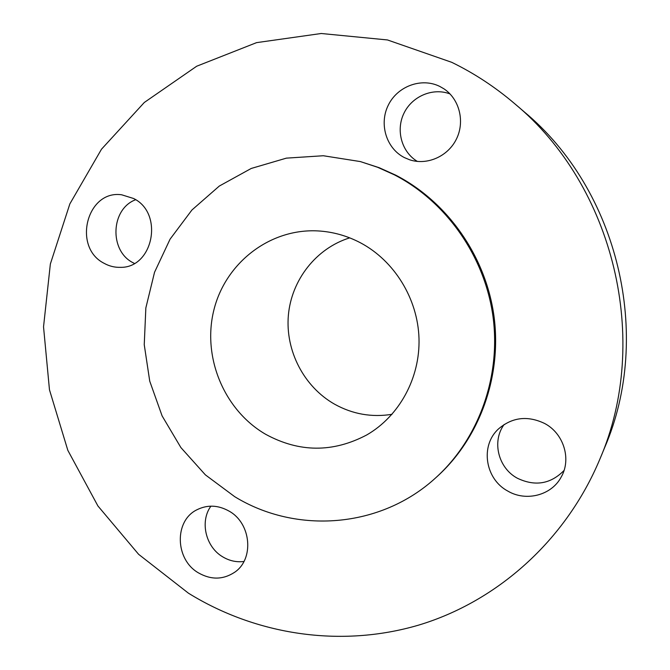 <?xml version="1.0" encoding="UTF-8"?>
<svg xmlns="http://www.w3.org/2000/svg" width="670" height="670" viewBox="0 0 670 670"><rect width="100%" height="100%" fill="white"/><g stroke="black" fill="none" stroke-linecap="round" stroke-linejoin="round"><path stroke-width="1" d="M544.576 423.448C527.642 415.4 512.316 417.192 498.606 428.833C479.996 445.466 485.013 479.067 507.86 491.102C526.076 501.897 551.569 495.373 561.209 477.015C571.652 459.084 563.646 433.356 544.576 423.448M564.039 470.474C550.631 484.075 535.087 486.663 517.391 478.238C498.204 468.045 491.621 441.312 504.158 424.478M229.123 511.143C218.227 505.038 207.524 504.56 197.039 509.719C173.999 520.716 174.979 559.609 198.496 572.9C210.975 579.952 222.942 579.801 234.383 572.44C254.399 559.425 251.367 523.387 229.123 511.143M243.939 561.485C236.527 562.406 229.467 560.874 222.75 556.862C205.623 546.963 199.668 521.453 210.916 506.151M133.581 198.496L121.689 194.794C86.732 189.669 72.276 247.431 104.118 263.31C109.185 266.132 114.562 267.481 120.24 267.347C153.204 268.293 164.15 213.244 133.581 198.496M134.327 263.402L132.936 262.673C109.042 250.672 110.726 208.923 135.65 199.727M439.78 86.43C421.447 77.251 397.352 86.263 388.232 105.291C378.852 124.184 386.397 148.556 404.462 157.626L409.663 159.795C427.1 165.624 448.004 156.47 456.471 138.958C465.097 121.53 459.461 99.059 443.9 88.8L439.78 86.43M417.393 161.428C401.74 152.165 395.635 130.466 403.868 113.423C411.916 96.296 432.854 87.309 450.031 93.942M599.876 459.126L604.591 447.744C653.149 335.528 618.184 189.677 524.024 111.681L514.66 103.666C495.189 87.066 474.218 73.281 451.731 62.318L387.478 39.949L321.231 33.5L256.568 42.637L196.695 66.221L144.31 102.468L101.513 149.184L69.856 203.889L50.359 263.988L43.533 326.843L49.471 389.814L67.838 450.349L97.921 505.967L138.615 554.316L188.429 593.184C255.739 634.808 340.268 648.183 418.716 625.093C496.889 601.559 565.748 540.799 599.876 459.126C651.207 340.628 614.147 186.009 514.66 103.666M436.095 477.467L437.359 476.32C479.695 437.862 502.073 376.23 493.983 316.131C485.717 256.074 447.426 201.796 395.761 175.172L379.161 167.693L360.368 161.579L323.317 155.742L286.392 158.137L251.233 168.455L219.325 186.042L191.93 209.995L170.08 239.156L154.544 272.255L145.851 307.915L144.243 344.698L149.737 381.163L162.107 415.903L180.883 447.56L205.38 474.863L234.709 496.679C296.199 534.409 380.753 528.513 436.095 477.467C478.623 438.825 501.118 376.883 492.986 316.474C484.67 256.099 446.195 201.536 394.278 174.786L377.595 167.274L360.368 161.579M360.535 242.841C346.993 235.723 332.772 231.745 317.873 230.916C269.566 228.328 225.262 263.209 213.822 310.252C202.139 357.252 224.107 410.224 265.638 434.286C299.205 452.577 332.923 452.794 366.783 434.931C399.178 416.238 420.149 378.182 419.001 338.467C417.795 298.761 394.446 260.865 360.535 242.841M349.707 237.858C316.089 248.285 291.425 280.018 288.36 315.394C285.303 350.779 303.904 386.766 334.548 404.169C352.562 414.169 371.724 417.552 392.009 414.311"/></g></svg>
